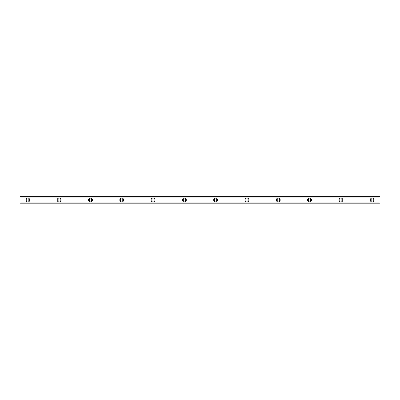 <?xml version="1.0" encoding="UTF-8"?>
<svg xmlns="http://www.w3.org/2000/svg" width="400" height="400" viewBox="0 0 400 400"><rect width="100%" height="100%" fill="white"/><g stroke="black" fill="none" stroke-linecap="round" stroke-linejoin="round"><path stroke-width="0.6" d="M27.825 201.175A1.175 1.175 0 0 1 26.65 200A1.175 1.175 0 0 1 27.825 198.825A1.175 1.175 0 0 1 29 200A1.175 1.175 0 0 1 27.825 201.175M372.175 201.175A1.175 1.175 0 0 1 371 200A1.175 1.175 0 0 1 372.175 198.825A1.175 1.175 0 0 1 373.35 200A1.175 1.175 0 0 1 372.175 201.175M340.87 201.175A1.175 1.175 0 0 1 339.695 200A1.175 1.175 0 0 1 340.87 198.825A1.175 1.175 0 0 1 342.045 200A1.175 1.175 0 0 1 340.87 201.175M309.565 201.175A1.175 1.175 0 0 1 308.39 200A1.175 1.175 0 0 1 309.565 198.825A1.175 1.175 0 0 1 310.74 200A1.175 1.175 0 0 1 309.565 201.175M278.26 201.175A1.175 1.175 0 0 1 277.085 200A1.175 1.175 0 0 1 278.26 198.825A1.175 1.175 0 0 1 279.435 200A1.175 1.175 0 0 1 278.26 201.175M246.955 201.175A1.175 1.175 0 0 1 245.785 200A1.175 1.175 0 0 1 246.955 198.825A1.175 1.175 0 0 1 248.13 200A1.175 1.175 0 0 1 246.955 201.175M215.65 201.175A1.175 1.175 0 0 1 214.48 200A1.175 1.175 0 0 1 215.65 198.825A1.175 1.175 0 0 1 216.825 200A1.175 1.175 0 0 1 215.65 201.175M184.35 201.175A1.175 1.175 0 0 1 183.175 200A1.175 1.175 0 0 1 184.35 198.825A1.175 1.175 0 0 1 185.52 200A1.175 1.175 0 0 1 184.35 201.175M153.045 201.175A1.175 1.175 0 0 1 151.87 200A1.175 1.175 0 0 1 153.045 198.825A1.175 1.175 0 0 1 154.215 200A1.175 1.175 0 0 1 153.045 201.175M121.74 201.175A1.175 1.175 0 0 1 120.565 200A1.175 1.175 0 0 1 121.74 198.825A1.175 1.175 0 0 1 122.915 200A1.175 1.175 0 0 1 121.74 201.175M90.435 201.175A1.175 1.175 0 0 1 89.26 200A1.175 1.175 0 0 1 90.435 198.825A1.175 1.175 0 0 1 91.61 200A1.175 1.175 0 0 1 90.435 201.175M59.13 201.175A1.175 1.175 0 0 1 57.955 200A1.175 1.175 0 0 1 59.13 198.825A1.175 1.175 0 0 1 60.305 200A1.175 1.175 0 0 1 59.13 201.175M27.825 198.045A1.955 1.955 0 0 0 25.87 200A1.955 1.955 0 0 0 27.825 201.955A1.955 1.955 0 0 0 29.785 200A1.955 1.955 0 0 0 27.825 198.045M372.175 198.045A1.955 1.955 0 0 0 370.215 200A1.955 1.955 0 0 0 372.175 201.955A1.955 1.955 0 0 0 374.13 200A1.955 1.955 0 0 0 372.175 198.045M340.87 198.045A1.955 1.955 0 0 0 338.915 200A1.955 1.955 0 0 0 340.87 201.955A1.955 1.955 0 0 0 342.825 200A1.955 1.955 0 0 0 340.87 198.045M309.565 198.045A1.955 1.955 0 0 0 307.61 200A1.955 1.955 0 0 0 309.565 201.955A1.955 1.955 0 0 0 311.52 200A1.955 1.955 0 0 0 309.565 198.045M278.26 198.045A1.955 1.955 0 0 0 276.305 200A1.955 1.955 0 0 0 278.26 201.955A1.955 1.955 0 0 0 280.215 200A1.955 1.955 0 0 0 278.26 198.045M246.955 198.045A1.955 1.955 0 0 0 245 200A1.955 1.955 0 0 0 246.955 201.955A1.955 1.955 0 0 0 248.915 200A1.955 1.955 0 0 0 246.955 198.045M215.65 198.045A1.955 1.955 0 0 0 213.695 200A1.955 1.955 0 0 0 215.65 201.955A1.955 1.955 0 0 0 217.61 200A1.955 1.955 0 0 0 215.65 198.045M184.35 198.045A1.955 1.955 0 0 0 182.39 200A1.955 1.955 0 0 0 184.35 201.955A1.955 1.955 0 0 0 186.305 200A1.955 1.955 0 0 0 184.35 198.045M153.045 198.045A1.955 1.955 0 0 0 151.085 200A1.955 1.955 0 0 0 153.045 201.955A1.955 1.955 0 0 0 155 200A1.955 1.955 0 0 0 153.045 198.045M121.74 198.045A1.955 1.955 0 0 0 119.785 200A1.955 1.955 0 0 0 121.74 201.955A1.955 1.955 0 0 0 123.695 200A1.955 1.955 0 0 0 121.74 198.045M90.435 198.045A1.955 1.955 0 0 0 88.48 200A1.955 1.955 0 0 0 90.435 201.955A1.955 1.955 0 0 0 92.39 200A1.955 1.955 0 0 0 90.435 198.045M59.13 198.045A1.955 1.955 0 0 0 57.175 200A1.955 1.955 0 0 0 59.13 201.955A1.955 1.955 0 0 0 61.085 200A1.955 1.955 0 0 0 59.13 198.045M20 196.97L380 196.97L380 196.21L20 196.21L20 197.015L380 196.97M380 203.79L20 203.79M380 197.015L380 202.985L20 202.985L20 203.67M380 203.67L380 203.03L20 203.03L380 202.985M20 202.985L20 197.015M20 196.21L380 196.21M380 202.92L20 202.92M20 197.08L380 197.08M20 196.33L380 196.33"/></g></svg>
